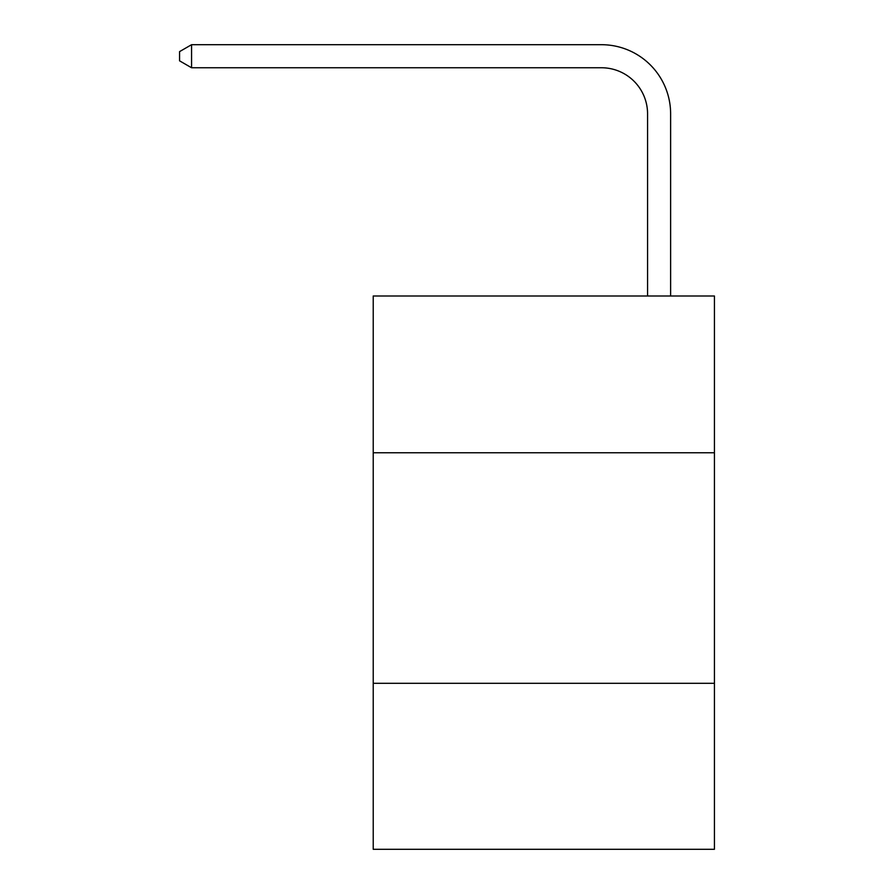 <?xml version="1.0" encoding="UTF-8"?>
<svg xmlns="http://www.w3.org/2000/svg" width="894" height="894" viewBox="0 0 894 894"><rect width="100%" height="100%" fill="white"/><g stroke="black" fill="none" stroke-linecap="round" stroke-linejoin="round"><path stroke-width="1.34" d="M714.429 452.766L714.429 295.992L373.223 295.992L373.223 452.766L714.429 452.766L714.429 849.3L373.223 849.3L373.223 452.766M714.429 683.307L373.223 683.307M647.569 295.992L647.569 113.862A46.108 46.108 176.5 0 0 601.461 67.754L191.562 67.754L179.571 60.837L179.571 51.617L191.562 44.7L601.461 44.7A69.162 69.162 -3.5 0 1 670.623 113.862L670.623 295.992M647.569 113.862A46.108 46.108 176.5 0 0 601.461 67.754A46.108 46.108 176.5 0 1 647.569 113.862A46.108 46.108 176.5 0 0 601.461 67.754A46.108 46.108 176.5 0 1 647.569 113.862A46.108 46.108 176.5 0 0 601.461 67.754A46.108 46.108 176.5 0 1 647.569 113.862A46.108 46.108 176.5 0 0 601.461 67.754A46.108 46.108 176.5 0 1 647.569 113.862A46.108 46.108 176.5 0 0 601.461 67.754A46.108 46.108 176.5 0 1 647.569 113.862A46.108 46.108 176.5 0 0 601.461 67.754A46.108 46.108 176.5 0 1 647.569 113.862A46.108 46.108 176.5 0 0 601.461 67.754A46.108 46.108 176.5 0 1 647.569 113.862A46.108 46.108 176.5 0 0 601.461 67.754A46.108 46.108 176.5 0 1 647.569 113.862A46.108 46.108 176.5 0 0 601.461 67.754A46.108 46.108 176.5 0 1 647.569 113.862A46.108 46.108 176.5 0 0 601.461 67.754A46.108 46.108 176.5 0 1 647.569 113.862A46.108 46.108 176.5 0 0 601.461 67.754A46.108 46.108 176.5 0 1 647.569 113.862A46.108 46.108 176.5 0 0 601.461 67.754A46.108 46.108 176.5 0 1 647.569 113.862A46.108 46.108 176.5 0 0 601.461 67.754A46.108 46.108 176.5 0 1 647.569 113.862A46.108 46.108 176.5 0 0 601.461 67.754A46.108 46.108 176.5 0 1 647.569 113.862A46.108 46.108 176.5 0 0 601.461 67.754A46.108 46.108 176.5 0 1 647.569 113.862A46.108 46.108 176.5 0 0 601.461 67.754A46.108 46.108 176.5 0 1 647.569 113.862A46.108 46.108 176.5 0 0 601.461 67.754A46.108 46.108 176.5 0 1 647.569 113.862A46.108 46.108 176.5 0 0 601.461 67.754A46.108 46.108 176.5 0 1 647.569 113.862A46.108 46.108 176.5 0 0 601.461 67.754A46.108 46.108 176.5 0 1 647.569 113.862A46.108 46.108 176.5 0 0 601.461 67.754A46.108 46.108 176.5 0 1 647.569 113.862M191.562 67.754L191.562 44.7L601.461 44.7"/></g></svg>
